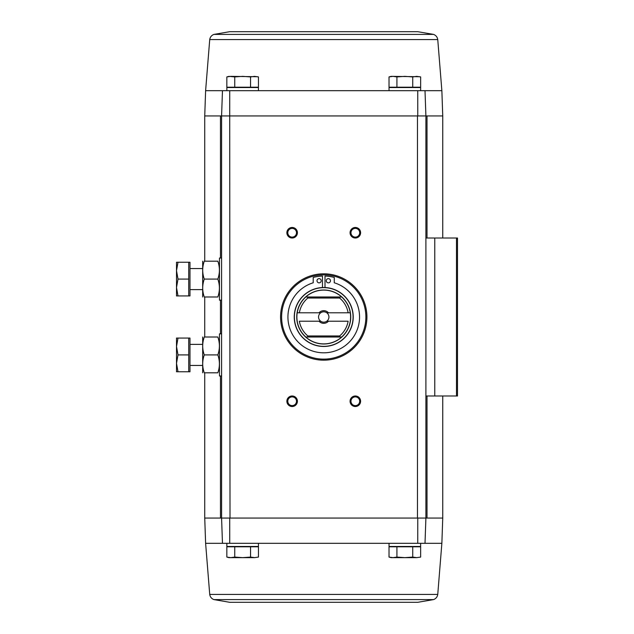<?xml version="1.0" encoding="UTF-8"?>
<svg xmlns="http://www.w3.org/2000/svg" width="634" height="634" viewBox="0 0 634 634"><rect width="100%" height="100%" fill="white"/><g stroke="black" fill="none" stroke-linecap="round" stroke-linejoin="round"><path stroke-width="0.95" d="M425.01 90.678L222.471 90.678L226.853 90.678L226.853 87.516L258.442 87.516L258.442 90.678L389.038 90.678L389.038 87.516L420.627 87.516L420.627 90.678L441.866 90.678L442.746 115.951L425.897 115.951L425.01 90.678L425.897 115.951L221.583 115.951L229.714 115.951L229.73 90.678M222.471 90.678L221.583 115.951L222.471 90.678L205.614 90.678L204.734 115.951L221.583 115.951L221.583 518.049L222.471 543.322L205.614 543.322L204.734 518.049L204.734 372.816M417.79 602.3L229.69 602.3L417.79 602.3L433.593 599.59C435.954 598.647 437.341 596.927 437.753 594.423L441.866 543.322L425.01 543.322L425.897 518.049L427.007 518.049L427.007 395.988M204.734 518.049L221.583 518.049L222.471 543.322L226.853 543.322L226.853 546.484L258.442 546.484L258.442 543.322L389.038 543.322L389.038 546.484L420.627 546.484L420.627 543.322L425.01 543.322L425.897 518.049L425.897 115.951L417.473 115.951L417.473 518.049L221.583 518.049L230.007 518.049L229.714 115.951M234.746 546.801L226.837 546.801L226.837 557.08L230.792 557.643L234.746 557.08L242.648 557.643L250.549 557.08L254.503 557.643L258.458 557.08L254.503 557.643L258.458 557.08L258.458 546.801L234.746 546.801L234.746 557.08M396.932 546.801L389.022 546.801L389.022 557.08L392.977 557.643L396.932 557.08L404.833 557.643L412.734 557.08L416.689 557.643L420.643 557.08L420.643 546.801L396.932 546.801L396.932 557.08M417.751 90.678L417.766 115.951M323.736 273.817A43.183 43.183 0 0 1 361.134 338.588A43.183 43.183 0 0 1 286.346 338.588A43.183 43.183 0 0 1 323.736 273.817M292.147 395.988A5.262 5.262 0 0 1 296.704 403.882A5.262 5.262 0 0 1 287.582 403.882A5.262 5.262 0 0 1 292.147 395.988M292.147 227.479A5.262 5.262 0 0 1 296.704 235.38A5.262 5.262 0 0 1 287.582 235.38A5.262 5.262 0 0 1 292.147 227.479M355.333 227.479A5.262 5.262 0 0 1 359.898 235.38A5.262 5.262 0 0 1 350.776 235.38A5.262 5.262 0 0 1 355.333 227.479M355.333 395.988A5.262 5.262 0 0 1 359.898 403.882A5.262 5.262 0 0 1 350.776 403.882A5.262 5.262 0 0 1 355.333 395.988M425.01 543.322L222.471 543.322M417.766 518.049L425.897 518.049L417.766 518.049L417.751 543.322M229.73 543.322L229.714 518.049M425.897 395.988L457.494 395.988L457.494 238.012L425.897 238.012M441.866 543.322L442.746 518.049L427.007 518.049M355.333 396.9A4.351 4.351 0 0 1 359.106 403.43A4.351 4.351 0 0 1 351.561 403.43A4.351 4.351 0 0 1 355.333 396.9M355.333 228.391A4.351 4.351 0 0 1 359.106 234.921A4.351 4.351 0 0 1 351.561 234.921A4.351 4.351 0 0 1 355.333 228.391M292.147 228.391A4.351 4.351 0 0 1 295.919 234.921A4.351 4.351 0 0 1 288.375 234.921A4.351 4.351 0 0 1 292.147 228.391M292.147 396.9A4.351 4.351 0 0 1 295.919 403.43A4.351 4.351 0 0 1 288.375 403.43A4.351 4.351 0 0 1 292.147 396.9M419.851 557.27L420.643 557.08M412.734 546.801L412.734 557.08M389.022 557.08L391.138 557.643L416.689 557.643M250.549 546.801L250.549 557.08M226.837 557.08L228.953 557.643L254.503 557.643M258.458 87.199L226.837 87.199L226.837 76.92L230.792 76.357L226.837 76.92L228.953 76.357L234.746 76.92L242.648 76.357L250.549 76.92L254.503 76.357L258.458 76.92L258.458 87.199M420.643 87.199L389.022 87.199L389.022 76.92L392.977 76.357L396.932 76.92L404.833 76.357L412.734 76.92L416.689 76.357L420.643 76.92L420.643 87.199M419.851 76.73L391.138 76.357L389.022 76.92M412.734 87.199L412.734 76.92M396.932 87.199L396.932 76.92M420.643 76.92L416.689 76.357M257.666 76.73L230.792 76.357M250.549 87.199L250.549 76.92M234.746 87.199L234.746 76.92M258.458 76.92L254.503 76.357M441.866 90.678L437.753 39.577L209.727 39.577C210.139 37.073 211.526 35.353 213.888 34.41L229.69 31.7L417.79 31.7L229.69 31.7M307.831 335.957A24.75 24.75 0 0 1 299.351 321.216L320.725 321.216A5.175 5.175 0 0 1 320.725 312.784L297.219 312.784A26.858 26.858 0 0 0 305.826 337.011L305.77 337.011A26.897 26.897 0 0 0 341.71 337.011L340.03 337.011L339.65 335.957L307.831 335.957L307.45 337.011L305.826 337.011M341.655 337.011A26.858 26.858 0 0 0 350.261 312.784L326.756 312.784A5.175 5.175 0 0 1 326.756 321.216L348.129 321.216A24.75 24.75 0 0 1 339.65 335.957M307.831 298.043A24.75 24.75 0 0 0 299.351 312.784L297.219 312.784A26.858 26.858 0 0 1 305.826 296.989L307.45 296.989L307.831 298.043L339.65 298.043L340.03 296.989L341.655 296.989A26.858 26.858 0 0 1 350.261 312.784L348.129 312.784A24.75 24.75 0 0 0 339.65 298.043M328.452 321.216A6.316 6.316 0 0 1 319.029 321.216M319.029 312.784A6.316 6.316 0 0 1 328.452 312.784M305.77 296.989A26.897 26.897 0 0 1 341.71 296.989L305.826 296.989M323.736 287.511A29.489 29.489 0 0 1 349.279 331.74A29.489 29.489 0 0 1 298.202 331.74A29.489 29.489 0 0 1 323.736 287.511A29.489 29.489 0 0 1 349.279 331.74A29.489 29.489 0 0 1 298.202 331.74A29.489 29.489 0 0 1 323.736 287.511M323.736 274.871A42.129 42.129 0 0 1 360.223 338.065A42.129 42.129 0 0 1 287.257 338.065A42.129 42.129 0 0 1 323.736 274.871M322.476 287.535L322.476 276.052A39.49 39.49 0 0 0 313.212 277.462L313.212 282.78A35.805 35.805 0 0 0 294.659 337.898A35.805 35.805 0 0 0 352.821 337.898A35.805 35.805 0 0 0 334.269 282.78L334.269 277.462A39.49 39.49 0 0 0 325.004 276.052L325.004 287.535M330.48 280.751A2.108 2.108 0 0 0 327.318 278.928A2.108 2.108 0 0 0 327.318 282.574A2.108 2.108 0 0 0 330.48 280.751M321.216 280.751A2.108 2.108 0 0 0 318.054 278.928A2.108 2.108 0 0 0 318.054 282.574A2.108 2.108 0 0 0 321.216 280.751M341.71 337.011L305.77 337.011M326.756 321.216A5.175 5.175 0 0 1 320.725 321.216M320.725 312.784A5.175 5.175 0 0 1 326.756 312.784M221.583 375.978L219.475 375.978L219.475 333.849L221.583 333.849M188.726 338.065L189.986 338.065L189.986 371.762L188.726 371.762L188.726 338.065L178.011 338.065L176.506 346.489L178.011 354.913L176.506 363.337L178.011 371.762L176.506 371.762L176.506 338.065L178.011 338.065M189.986 365.446L202.626 365.446M188.726 371.762L178.011 371.762M188.726 354.913L178.011 354.913M202.682 337.011L202.682 372.816M204.275 372.816C202.183 366.864 202.183 360.897 204.275 354.913C202.183 348.962 202.183 342.994 204.275 337.011C202.183 337.011 202.183 337.011 204.275 337.011L217.827 337.011C219.927 342.962 219.927 348.93 217.827 354.913C219.927 360.865 219.927 366.84 217.827 372.816C219.927 372.816 219.927 372.816 217.827 372.816L204.275 372.816C202.183 372.816 202.183 372.816 204.275 372.816M217.827 354.913L204.275 354.913M217.827 337.011C219.927 337.011 219.927 337.011 217.827 337.011M221.583 300.151L219.475 300.151L219.475 258.022L221.583 258.022M188.726 262.238L189.986 262.238L189.986 295.935L188.726 295.935L188.726 262.238L178.011 262.238L176.506 270.663L178.011 279.087L176.506 287.511L178.011 295.935L176.506 295.935L176.506 262.238L178.011 262.238M189.986 289.619L202.626 289.619M188.726 295.935L178.011 295.935M188.726 279.087L178.011 279.087M202.682 261.184L202.682 296.989M204.275 296.989C202.183 291.038 202.183 285.07 204.275 279.087C202.183 273.135 202.183 267.16 204.275 261.184C202.183 261.184 202.183 261.184 204.275 261.184L217.827 261.184C219.927 267.136 219.927 273.103 217.827 279.087C219.927 285.038 219.927 291.006 217.827 296.989C219.927 296.989 219.927 296.989 217.827 296.989L204.275 296.989C202.183 296.989 202.183 296.989 204.275 296.989M217.827 279.087L204.275 279.087M217.827 261.184C219.927 261.184 219.927 261.184 217.827 261.184M220.473 518.049L220.473 375.978M220.473 333.849L220.473 300.151M220.473 258.022L220.473 115.951M434.766 395.988L434.766 238.012M456.496 395.988L456.496 238.012M427.007 238.012L427.007 115.951M437.753 594.423L209.727 594.423C210.139 596.927 211.526 598.647 213.888 599.59L229.69 602.3M433.593 599.59L213.888 599.59M213.888 34.41L433.593 34.41L417.79 31.7M323.736 290A27 27 0 0 1 347.123 330.496A27 27 0 0 1 300.358 330.496A27 27 0 0 1 323.736 290M323.736 287.654A29.346 29.346 0 0 1 349.152 331.677A29.346 29.346 0 0 1 298.321 331.677A29.346 29.346 0 0 1 323.736 287.654M442.746 518.049L442.746 395.988M442.746 238.012L442.746 115.951M204.734 337.011L204.734 296.989M204.734 261.184L204.734 115.951M205.614 543.322L209.727 594.423M209.727 39.577L205.614 90.678M437.753 39.577C437.341 37.073 435.954 35.353 433.593 34.41M189.986 344.381L202.626 344.381M189.986 268.554L202.626 268.554"/></g></svg>
